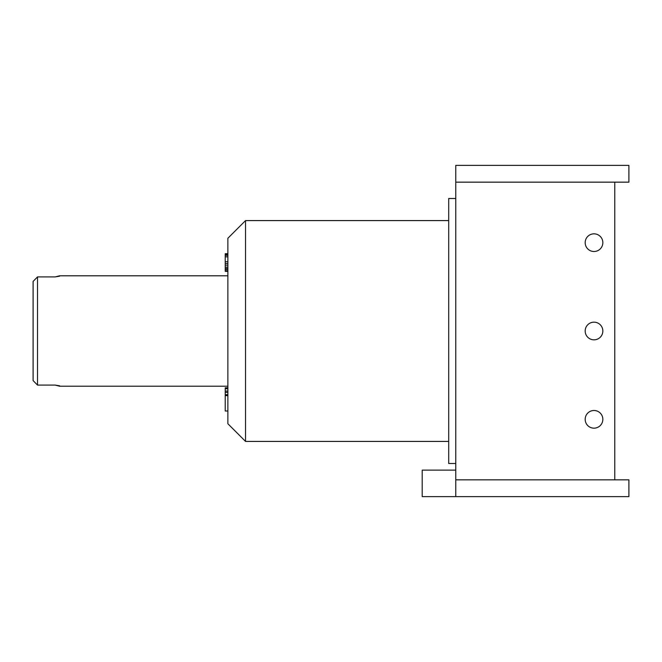 <?xml version="1.0" encoding="UTF-8"?>
<svg xmlns="http://www.w3.org/2000/svg" width="662" height="662" viewBox="0 0 662 662"><rect width="100%" height="100%" fill="white"/><g stroke="black" fill="none" stroke-linecap="round" stroke-linejoin="round"><path stroke-width="0.99" d="M614.766 182.158L614.766 479.842M455.77 470.119L422.199 470.119L422.199 496.624L628.9 496.624L628.9 479.842L455.77 479.842L455.77 182.158L628.9 182.158L628.9 165.376L455.77 165.376L455.77 182.158M585.175 242.664A8.829 8.829 0 0 0 594.013 251.502A8.829 8.829 0 0 0 602.842 242.664A8.829 8.829 0 0 0 594.013 233.835A8.829 8.829 0 0 0 585.175 242.664A8.829 8.829 0 0 0 594.013 251.502A8.829 8.829 0 0 0 602.842 242.664A8.829 8.829 0 0 0 594.013 233.835A8.829 8.829 0 0 0 585.175 242.664M585.175 419.336A8.829 8.829 0 0 0 594.013 428.165A8.829 8.829 0 0 0 602.842 419.336A8.829 8.829 0 0 0 594.013 410.498A8.829 8.829 0 0 0 585.175 419.336A8.829 8.829 0 0 0 594.013 428.165A8.829 8.829 0 0 0 602.842 419.336A8.829 8.829 0 0 0 594.013 410.498A8.829 8.829 0 0 0 585.175 419.336M585.175 331A8.829 8.829 0 0 0 594.013 339.829A8.829 8.829 0 0 0 602.842 331A8.829 8.829 0 0 0 594.013 322.171A8.829 8.829 0 0 0 585.175 331A8.829 8.829 0 0 0 594.013 339.829A8.829 8.829 0 0 0 602.842 331A8.829 8.829 0 0 0 594.013 322.171A8.829 8.829 0 0 0 585.175 331M455.77 496.624L455.77 479.842M455.77 463.499L448.704 463.499L448.704 198.501L455.77 198.501M448.704 441.413L245.536 441.413L245.536 220.587L448.704 220.587M245.536 441.413L227.869 423.746L227.869 238.254L245.536 220.587M227.869 386.211L59.597 386.211L55.186 385.094L37.519 385.094L37.519 276.906L33.1 281.424L37.519 276.906L55.186 276.906L59.597 275.789L227.869 275.789M55.186 385.094L59.597 385.805M59.597 276.195L55.186 276.906M33.1 380.576L37.519 385.094L33.1 380.576L33.1 281.424M227.869 388.784L225.221 388.784L225.221 387.8L227.869 387.8M227.869 391.068L225.221 391.068L225.221 388.784M227.869 392.376L225.221 392.376L225.221 391.068M227.869 394.66L225.221 394.66L225.221 392.376M227.869 395.636L225.221 395.636L225.221 394.66M227.869 411.011L225.221 411.011L225.221 395.636M227.869 271.37L225.221 271.37L225.221 253.712L227.869 253.712L225.221 253.712M227.869 254.373L225.221 254.373M227.869 255.35L225.221 255.35M227.869 256.831L225.221 256.831M227.869 261.738L225.221 261.738M227.869 263.534L225.221 263.534M227.869 265.172L225.221 265.172M227.869 267.134L225.221 267.134M227.869 268.441L225.221 268.441M227.869 269.583L225.221 269.583M227.869 270.882L225.221 270.882"/></g></svg>
